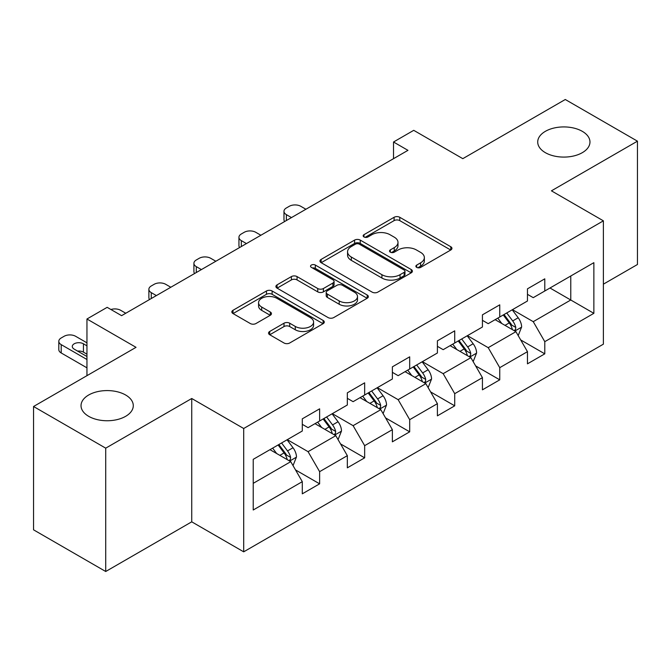 <?xml version="1.0" encoding="UTF-8"?>
<svg xmlns="http://www.w3.org/2000/svg" width="671" height="671" viewBox="0 0 671 671"><rect width="100%" height="100%" fill="white"/><g stroke="black" fill="none" stroke-linecap="round" stroke-linejoin="round"><path stroke-width="1.01" d="M416.699 267.385A2.801 1.619 0 0 0 420.667 267.385L450.769 249.998A4.009 2.315 0 0 0 451.944 248.362A4.009 2.315 0 0 0 450.769 246.727L399.765 217.287A4.009 2.315 0 0 0 394.103 217.287L363.992 234.665A2.801 1.619 0 0 0 363.17 235.806A2.801 1.619 0 0 0 363.992 236.955A2.801 1.619 0 0 0 367.96 236.955L371.86 234.707A12.824 7.406 0 0 1 389.994 234.707L394.246 237.157A12.824 7.406 0 0 1 397.995 242.39A12.824 7.406 0 0 1 394.246 247.633L390.346 249.88A2.801 1.619 0 0 0 389.524 251.021A2.801 1.619 0 0 0 390.346 252.17A2.801 1.619 0 0 0 394.313 252.17L398.213 249.922A12.824 7.406 0 0 1 416.347 249.922L420.591 252.371A12.824 7.406 0 0 1 424.349 257.605A12.824 7.406 0 0 1 420.591 262.839L416.699 265.095A2.801 1.619 0 0 0 415.877 266.236A2.801 1.619 0 0 0 416.699 267.385L416.699 265.095M125.636 395.001A26.127 15.081 0 0 0 97.161 391.73A26.127 15.081 0 0 0 81.032 405.661A26.127 15.081 0 0 0 88.689 416.33A26.127 15.081 0 0 0 117.157 419.601A26.127 15.081 0 0 0 133.286 405.661A26.127 15.081 0 0 0 125.636 395.001M582.311 131.34A26.127 15.081 0 0 0 553.843 128.069A26.127 15.081 0 0 0 537.714 142A26.127 15.081 0 0 0 545.364 152.669A26.127 15.081 0 0 0 573.839 155.94A26.127 15.081 0 0 0 589.968 142A26.127 15.081 0 0 0 582.311 131.34M269.708 331.466A4.009 2.315 0 0 0 268.534 333.101A4.009 2.315 0 0 0 269.708 334.737L284.018 342.998A4.009 2.315 0 0 0 289.687 342.998L323.12 323.699A4.009 2.315 0 0 0 324.294 322.063A4.009 2.315 0 0 0 323.12 320.428L272.116 290.979A4.009 2.315 0 0 0 266.454 290.979L233.013 310.287A4.009 2.315 0 0 0 231.839 311.923A4.009 2.315 0 0 0 233.013 313.558L250.3 323.531A4.009 2.315 0 0 0 255.97 323.531L270.279 315.278A4.009 2.315 0 0 0 271.453 313.634A4.009 2.315 0 0 0 270.279 311.998L261.707 307.05A10.719 6.19 0 0 1 258.57 302.68A10.719 6.19 0 0 1 265.179 296.959A10.719 6.19 0 0 1 276.863 298.301L310.438 317.685A10.719 6.19 0 0 1 313.583 322.063A10.719 6.19 0 0 1 306.966 327.784A10.719 6.19 0 0 1 295.282 326.441L289.687 323.204A4.009 2.315 0 0 0 284.018 323.204L269.708 331.466L269.708 334.737M603.388 284.168L637.45 264.5L637.45 141.17L565.284 99.501L462.805 158.666L413.73 130.333L393.525 142L407.96 150.338L121.594 315.664L107.159 307.335L86.953 319.002L86.953 375.668M105.716 448.161L105.716 571.499L191.738 521.828L191.738 398.499L105.716 448.161L33.55 406.5L136.028 347.335L86.953 319.002M191.738 398.499L243.699 428.501L603.388 220.834L603.388 344.164L243.699 551.83L243.699 428.501M637.45 141.17L551.428 190.832L603.388 220.834M372.145 292.128A4.009 2.315 0 0 0 377.807 292.128L411.239 272.82A4.009 2.315 0 0 0 412.413 271.185A4.009 2.315 0 0 0 411.239 269.549L360.243 240.101A4.009 2.315 0 0 0 354.573 240.101L321.141 259.409A4.009 2.315 0 0 0 319.966 261.044A4.009 2.315 0 0 0 321.141 262.68L372.145 292.128M312.485 267.989A2.801 1.619 0 0 1 315.328 268.383L315.328 265.053L367.18 294.988A4.009 2.315 0 0 1 368.354 296.624A4.009 2.315 0 0 1 367.18 298.26L333.747 317.568A4.009 2.315 0 0 1 328.077 317.568L277.081 288.119L277.081 284.848A4.009 2.315 0 0 0 275.907 286.483A4.009 2.315 0 0 0 277.081 288.119M277.081 284.848L291.39 276.586A4.009 2.315 0 0 1 297.052 276.586L317.735 288.53A4.009 2.315 0 0 0 323.405 288.53L332.9 283.045A4.009 2.315 0 0 0 334.074 281.409A4.009 2.315 0 0 0 332.9 279.773L311.361 267.343A2.801 1.619 0 0 1 310.539 266.194A2.801 1.619 0 0 1 312.275 264.701A2.801 1.619 0 0 1 315.328 265.053M105.716 571.499L33.55 529.83L33.55 406.5M295.517 469.918L319.622 483.833L319.622 471.663L347.335 455.668L347.335 467.83L364.655 457.832L364.655 445.661L392.367 429.666L392.367 441.828L409.687 431.83L409.687 419.669L437.4 403.665L437.4 415.835L454.72 405.829L454.72 393.667L482.432 377.664L482.432 389.834L499.752 379.836L499.752 367.666L527.465 351.663L527.465 363.833L544.785 353.835L544.785 341.665L593.86 313.332L593.86 262.671L570.769 275.999L570.769 300.004L593.86 313.332M319.622 483.833L302.302 493.831L302.302 481.661L253.227 509.994L253.227 459.333L302.302 431L302.302 418.83L319.622 408.832L319.622 420.994L347.335 404.999L347.335 392.829L364.655 382.831L364.655 395.001L392.367 378.998L392.367 366.836L409.687 356.829L409.687 369L437.4 352.996L437.4 340.834L454.72 330.837L454.72 342.998L482.432 327.003L482.432 314.833L499.752 304.835L499.752 316.997L527.465 301.002L527.465 288.832L544.785 278.834L544.785 291.004L593.86 262.671M315.001 423.661L335.785 435.664L308.073 451.667L287.289 439.664M302.302 424.332L308.073 427.662L319.622 420.994M308.073 451.667L319.622 471.663M335.785 435.664L347.335 455.668M360.033 397.668L380.818 409.662L353.105 425.666L332.321 413.663M347.335 398.331L353.105 401.669L364.655 395.001M353.105 425.666L364.655 445.661M380.818 409.662L392.367 429.666M405.066 371.667L425.85 383.669L398.138 399.664L377.354 387.662M392.367 372.33L398.138 375.668L409.687 369M398.138 399.664L409.687 419.669M425.85 383.669L437.4 403.665M450.098 345.666L470.883 357.668L443.17 373.663L422.386 361.669M437.4 346.337L443.17 349.666L454.72 342.998M443.17 373.663L454.72 393.667M470.883 357.668L482.432 377.664M495.131 319.664L515.924 331.667L488.211 347.67L467.419 335.668M482.432 320.335L488.211 323.665L499.752 316.997M488.211 347.67L499.752 367.666M515.924 331.667L527.465 351.663M549.985 288.002L570.769 300.004L533.244 321.669L512.451 309.666M527.465 294.334L533.244 297.664L544.785 291.004M533.244 321.669L544.785 341.665M191.738 521.828L243.699 551.83M393.525 142L393.525 158.666M253.227 483.33L290.753 461.665L269.968 449.662M290.753 461.665L302.302 481.661M520.679 339.92L544.785 353.835M475.647 365.913L499.752 379.836M430.614 391.914L454.72 405.829M385.582 417.916L409.687 431.83M340.549 443.917L364.655 457.832M417.815 267.779L420.591 266.177A12.824 7.406 0 0 0 424.349 260.944L424.349 257.605M397.995 242.39L397.995 245.729A12.824 7.406 0 0 1 394.246 250.962L391.47 252.564M450.719 250.031L399.765 220.616A4.009 2.315 0 0 0 394.103 220.616L365.116 237.349M411.189 272.854L360.243 243.439A4.009 2.315 0 0 0 354.573 243.439L321.191 262.713M404.16 272.334A2.801 1.619 0 0 0 404.982 271.185A2.801 1.619 0 0 0 404.16 270.044L359.388 244.194A2.801 1.619 0 0 0 355.42 244.194L351.319 246.567A12.824 7.406 0 0 0 347.561 251.801A12.824 7.406 0 0 0 351.319 257.035L381.916 274.699A12.824 7.406 0 0 0 400.05 274.699L404.16 272.334L404.16 275.664A2.801 1.619 0 0 0 404.982 274.523L404.982 271.185M347.561 251.801L347.561 255.131A12.824 7.406 0 0 0 351.319 260.365L351.319 257.035M404.16 275.664L400.05 278.037A12.824 7.406 0 0 1 381.916 278.037L351.319 260.365M277.131 288.144L291.39 279.916L291.39 276.586M334.074 281.409L334.074 284.747A4.009 2.315 0 0 1 332.9 286.383L323.405 291.86A4.009 2.315 0 0 1 317.735 291.86L297.052 279.916A4.009 2.315 0 0 0 291.39 279.916M315.328 268.383L367.129 298.293M339.199 300.918A10.719 6.19 0 0 0 350.883 302.26A10.719 6.19 0 0 0 357.5 296.54A10.719 6.19 0 0 0 354.363 292.17L342.529 285.334A4.009 2.315 0 0 0 336.867 285.334L327.373 290.82A4.009 2.315 0 0 0 326.198 292.455A4.009 2.315 0 0 0 327.373 294.091L339.199 300.918L339.199 304.248A10.719 6.19 0 0 0 350.883 305.59A10.719 6.19 0 0 0 357.5 299.878L357.5 296.54M326.198 292.455L326.198 295.785A4.009 2.315 0 0 0 327.373 297.421L327.373 294.091M339.199 304.248L327.373 297.421M313.583 322.063L313.583 325.393A10.719 6.19 0 0 1 306.966 331.113A10.719 6.19 0 0 1 295.282 329.771L289.687 326.542A4.009 2.315 0 0 0 284.018 326.542L269.767 334.77M258.57 302.68L258.57 306.01A10.719 6.19 0 0 0 261.707 310.388L261.707 307.05M270.22 315.303L261.707 310.388M323.07 323.732L272.116 294.317A4.009 2.315 0 0 0 266.454 294.317L233.072 313.583M518.197 335.617L521.635 326.97A10.82 6.249 -120 0 0 518.18 317.752L512.225 309.801M291.474 217.589L286.366 214.636A8.161 4.714 0 0 1 283.976 211.306A8.161 4.714 0 0 1 286.366 207.968L289.251 206.307A8.161 4.714 0 0 1 300.801 206.307L305.909 209.251M501.841 323.539L497.79 318.138M284.655 221.522A8.161 4.714 180 0 1 283.976 219.635L283.976 211.306M514.246 330.702L515.554 329.318L515.789 327.431A10.82 6.249 -120 0 0 512.694 320.923L506.739 312.971M504.03 314.531L510.639 323.355A5.511 3.179 60 0 1 511.637 325.032L515.789 327.431M503.275 314.967L509.23 322.919A10.82 6.249 60 0 1 512.325 329.427M473.164 361.619L476.603 352.963A10.82 6.249 -120 0 0 473.147 343.753L467.192 335.802M246.442 243.581L241.334 240.637A8.161 4.714 0 0 1 238.943 237.299A8.161 4.714 0 0 1 241.334 233.969L244.219 232.3A8.161 4.714 0 0 1 255.768 232.3L260.876 235.253M456.808 349.532L452.757 344.131M239.622 247.524A8.161 4.714 180 0 1 238.943 245.636L238.943 237.299M469.214 356.704L470.522 355.311L470.757 353.424A10.82 6.249 -120 0 0 467.662 346.924L461.707 338.964M458.998 340.532L465.607 349.356A5.511 3.179 60 0 1 466.605 351.025L470.757 353.424M458.243 340.969L464.198 348.92A10.82 6.249 60 0 1 467.293 355.429M428.132 387.62L431.57 378.964A10.82 6.249 -120 0 0 428.115 369.755L422.16 361.803M201.409 269.583L196.301 266.639A8.161 4.714 0 0 1 193.911 263.3A8.161 4.714 0 0 1 196.301 259.971L199.186 258.301A8.161 4.714 0 0 1 210.736 258.301L215.844 261.254M411.776 375.534L407.725 370.132M194.59 273.525A8.161 4.714 180 0 1 193.911 271.638L193.911 263.3M424.181 382.696L425.489 381.313L425.724 379.425A10.82 6.249 -120 0 0 422.629 372.917L416.674 364.965M413.965 366.534L420.574 375.357A5.511 3.179 60 0 1 421.573 377.027L425.724 379.425M413.21 366.97L419.165 374.921A10.82 6.249 60 0 1 422.26 381.43M383.099 413.613L386.538 404.965A10.82 6.249 -120 0 0 383.082 395.756L377.127 387.796M156.377 295.584L151.269 292.631A8.161 4.714 0 0 1 148.878 289.302A8.161 4.714 0 0 1 151.269 285.972L154.154 284.303A8.161 4.714 0 0 1 165.703 284.303L170.811 287.247M366.735 401.535L362.692 396.133M149.558 299.518A8.161 4.714 180 0 1 148.878 297.639L148.878 289.302M379.149 408.698L380.457 407.314L380.692 405.427A10.82 6.249 -120 0 0 377.597 398.918L371.642 390.967M368.933 392.527L375.542 401.35A5.511 3.179 60 0 1 376.54 403.028L380.692 405.427M368.178 392.963L374.133 400.923A10.82 6.249 60 0 1 377.228 407.423M338.067 439.614L341.505 430.967A10.82 6.249 -120 0 0 338.05 421.749L332.095 413.797M110.933 309.516A8.161 4.714 0 0 1 120.671 310.304L125.779 313.248M321.703 427.536L317.66 422.134M334.116 434.699L335.425 433.315L335.659 431.428A10.82 6.249 -120 0 0 332.564 424.919L326.609 416.968M323.9 418.528L330.509 427.352A5.511 3.179 60 0 1 331.508 429.029L335.659 431.428M323.145 418.964L329.1 426.915A10.82 6.249 60 0 1 332.195 433.424M293.034 465.615L296.473 456.959A10.82 6.249 -120 0 0 293.017 447.75L287.062 439.799M86.953 359.497L61.204 344.634A8.161 4.714 0 0 1 58.813 341.304A8.161 4.714 0 0 1 61.204 337.966L64.089 336.297A8.161 4.714 0 0 1 75.638 336.297L86.953 342.831M276.67 453.537L272.627 448.127M86.953 367.834L61.204 352.963A8.161 4.714 180 0 1 58.813 349.633L58.813 341.304M86.953 354.171L83.43 352.132A6.534 3.774 0 0 0 77.593 351.092M289.084 460.7L290.392 459.316L290.627 457.421A10.82 6.249 -120 0 0 287.532 450.92L281.577 442.961M278.868 444.529L285.477 453.353A5.511 3.179 60 0 1 286.475 455.03L290.627 457.421M278.113 444.965L284.068 452.917A10.82 6.249 60 0 1 287.163 459.425M86.953 345.833L83.43 343.804A6.534 3.774 0 0 0 76.318 342.982A6.534 3.774 0 0 0 72.283 346.471A6.534 3.774 0 0 0 74.196 349.13L86.953 356.502M420.591 266.177L420.591 262.839M390.346 252.17L390.346 249.88M394.246 250.962L394.246 247.633M363.992 236.955L363.992 234.665M394.103 220.616L394.103 217.287M399.765 220.616L399.765 217.287M450.769 249.998L450.769 246.727M321.141 262.68L321.141 259.409M354.573 243.439L354.573 240.101M360.243 243.439L360.243 240.101M411.239 272.82L411.239 269.549M381.916 278.037L381.916 274.699M400.05 278.037L400.05 274.699M297.052 279.916L297.052 276.586M317.735 291.86L317.735 288.53M323.405 291.86L323.405 288.53M332.9 286.383L332.9 283.045M367.18 298.26L367.18 294.988M284.018 326.542L284.018 323.204M289.687 326.542L289.687 323.204M295.282 329.771L295.282 326.441M270.279 315.278L270.279 311.998M233.013 313.558L233.013 310.287M266.454 294.317L266.454 290.979M272.116 294.317L272.116 290.979M323.12 323.699L323.12 320.428M286.366 214.636L286.366 220.533M514.85 331.046L521.56 327.18M512.694 320.923L518.18 317.752M505.003 325.36L509.23 322.919M241.334 240.637L241.334 246.534M469.817 357.047L476.527 353.172M467.662 346.924L473.147 343.753M459.97 351.361L464.198 348.92M196.301 266.639L196.301 272.535M424.785 383.049L431.495 379.174M422.629 372.917L428.115 369.755M414.938 377.362L419.165 374.921M151.269 292.631L151.269 298.536M379.752 409.05L386.462 405.175M377.597 398.918L383.082 395.756M369.906 403.363L374.133 400.923M334.72 435.051L341.43 431.176M332.564 424.919L338.05 421.749M324.873 429.365L329.1 426.915M61.204 344.634L61.204 352.963M289.687 461.044L296.397 457.169M287.532 450.92L293.017 447.75M279.841 455.357L284.068 452.917M83.43 352.132L83.43 343.804"/></g></svg>
